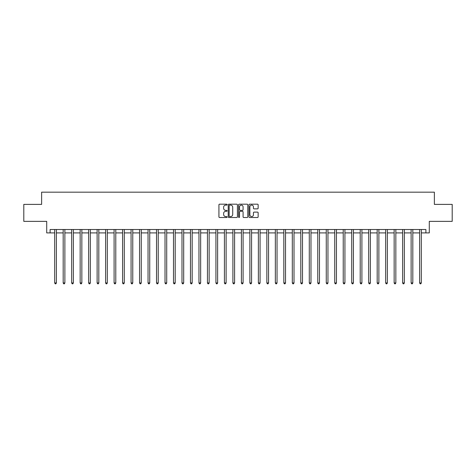 <?xml version="1.0" encoding="UTF-8"?>
<svg xmlns="http://www.w3.org/2000/svg" width="476" height="476" viewBox="0 0 476 476"><rect width="100%" height="100%" fill="white"/><g stroke="black" fill="none" stroke-linecap="round" stroke-linejoin="round"><path stroke-width="0.71" d="M227.135 204.644A0.464 0.464 0 0 0 226.671 204.18L219.591 204.18A0.666 0.666 0 0 0 218.924 204.847L218.924 216.842A0.666 0.666 0 0 0 219.591 217.508L226.671 217.508A0.464 0.464 0 0 0 227.135 217.038A0.464 0.464 0 0 0 226.671 216.574L225.755 216.574A2.13 2.13 0 0 1 223.625 214.444L223.625 213.444A2.13 2.13 0 0 1 225.755 211.308L226.671 211.308A0.464 0.464 0 0 0 227.135 210.844A0.464 0.464 0 0 0 226.671 210.374L225.755 210.374A2.13 2.13 0 0 1 223.625 208.244L223.625 207.244A2.13 2.13 0 0 1 225.755 205.114L226.671 205.114A0.464 0.464 0 0 0 227.135 204.644M257.474 208.875A0.666 0.666 0 0 0 258.141 208.208L258.141 204.847A0.666 0.666 0 0 0 257.474 204.18L249.614 204.18A0.666 0.666 0 0 0 248.948 204.847L248.948 216.842A0.666 0.666 0 0 0 249.614 217.508L257.474 217.508A0.666 0.666 0 0 0 258.141 216.842L258.141 212.778A0.666 0.666 0 0 0 257.474 212.112L254.113 212.112A0.666 0.666 0 0 0 253.446 212.778L253.446 214.789A1.785 1.785 0 0 1 251.661 216.574A1.785 1.785 0 0 1 249.876 214.789L249.876 206.893A1.785 1.785 0 0 1 251.661 205.114A1.785 1.785 0 0 1 253.446 206.893L253.446 208.208A0.666 0.666 0 0 0 254.113 208.875L257.474 208.875M50.111 232.907L50.111 229.515L425.889 229.515L425.889 232.907L429.287 232.907L429.287 221.364L452.2 221.364L452.2 204.394L434.38 204.394L434.38 192.173L41.62 192.173L41.62 204.394L23.8 204.394L23.8 221.364L46.713 221.364L46.713 232.907L54.692 232.907M237.417 204.847A0.666 0.666 0 0 0 236.75 204.18L228.885 204.18A0.666 0.666 0 0 0 228.218 204.847L228.218 216.842A0.666 0.666 0 0 0 228.885 217.508L236.75 217.508A0.666 0.666 0 0 0 237.417 216.842L237.417 204.847M239.25 204.18L247.115 204.18A0.666 0.666 0 0 1 247.782 204.847L247.782 216.842A0.666 0.666 0 0 1 247.115 217.508L243.748 217.508A0.666 0.666 0 0 1 243.081 216.842L243.081 211.975A0.666 0.666 0 0 0 242.415 211.308L240.184 211.308A0.666 0.666 0 0 0 239.517 211.975L239.517 217.038A0.464 0.464 0 0 1 239.047 217.508A0.464 0.464 0 0 1 238.583 217.038L238.583 204.847A0.666 0.666 0 0 1 239.25 204.18M56.388 232.907L63.177 232.907M64.873 232.907L71.662 232.907M73.364 232.907L80.152 232.907M81.848 232.907L88.637 232.907M90.333 232.907L97.122 232.907M98.824 232.907L105.612 232.907M107.308 232.907L114.097 232.907M115.793 232.907L122.582 232.907M124.278 232.907L131.073 232.907M132.768 232.907L139.557 232.907M141.253 232.907L148.042 232.907M149.738 232.907L156.527 232.907M158.228 232.907L165.017 232.907M166.713 232.907L173.502 232.907M175.198 232.907L181.987 232.907M183.688 232.907L190.477 232.907M192.173 232.907L198.962 232.907M200.658 232.907L207.447 232.907M209.148 232.907L215.937 232.907M217.633 232.907L224.422 232.907M226.118 232.907L232.907 232.907M234.603 232.907L241.397 232.907M243.093 232.907L249.882 232.907M251.578 232.907L258.367 232.907M260.063 232.907L266.852 232.907M268.553 232.907L275.342 232.907M277.038 232.907L283.827 232.907M285.523 232.907L292.312 232.907M294.013 232.907L300.802 232.907M302.498 232.907L309.287 232.907M310.983 232.907L317.772 232.907M319.473 232.907L326.262 232.907M327.958 232.907L334.747 232.907M336.443 232.907L343.232 232.907M344.927 232.907L351.722 232.907M353.418 232.907L360.207 232.907M361.903 232.907L368.692 232.907M370.387 232.907L377.176 232.907M378.878 232.907L385.667 232.907M387.363 232.907L394.152 232.907M395.848 232.907L402.637 232.907M404.338 232.907L411.127 232.907M412.823 232.907L419.612 232.907M421.308 232.907L425.889 232.907M229.622 205.114A0.464 0.464 0 0 0 229.152 205.578L229.152 216.11A0.464 0.464 0 0 0 229.622 216.574L230.586 216.574A2.13 2.13 0 0 0 232.716 214.444L232.716 207.244A2.13 2.13 0 0 0 230.586 205.114L229.622 205.114M243.081 206.929A1.785 1.785 0 0 0 241.296 205.144A1.785 1.785 0 0 0 239.517 206.929L239.517 209.708A0.666 0.666 0 0 0 240.184 210.374L242.415 210.374A0.666 0.666 0 0 0 243.081 209.708L243.081 206.929M56.471 229.515L56.436 229.599A0.678 0.678 90.1 0 0 56.388 229.854L56.388 282.946L54.692 282.946L54.692 229.854A0.678 0.678 90.1 0 0 54.645 229.599L54.609 229.515M56.388 282.946L55.876 283.827L55.198 283.827L54.692 282.946M64.956 229.515L64.926 229.599A0.678 0.678 90.2 0 0 64.873 229.854L64.873 282.946L63.177 282.946L63.177 229.854A0.678 0.678 90.2 0 0 63.129 229.599L63.094 229.515M64.873 282.946L64.367 283.827L63.689 283.827L63.177 282.946M73.447 229.515L73.411 229.599A0.678 0.678 90.2 0 0 73.364 229.854L73.364 282.946L71.662 282.946L71.662 229.854A0.678 0.678 90.2 0 0 71.614 229.599L71.578 229.515M73.364 282.946L72.852 283.827L72.173 283.827L71.662 282.946M81.931 229.515L81.896 229.599A0.678 0.678 90.2 0 0 81.848 229.854L81.848 282.946L80.152 282.946L80.152 229.854A0.678 0.678 90.2 0 0 80.099 229.599L80.069 229.515M81.848 282.946L81.336 283.827L80.658 283.827L80.152 282.946M90.416 229.515L90.38 229.599A0.678 0.678 90.2 0 0 90.333 229.854L90.333 282.946L88.637 282.946L88.637 229.854A0.678 0.678 90.2 0 0 88.59 229.599L88.554 229.515M90.333 282.946L89.827 283.827L89.149 283.827L88.637 282.946M98.907 229.515L98.871 229.599A0.678 0.678 90.2 0 0 98.824 229.854L98.824 282.946L97.122 282.946L97.122 229.854A0.678 0.678 90.2 0 0 97.074 229.599L97.039 229.515M98.824 282.946L98.312 283.827L97.634 283.827L97.122 282.946M107.392 229.515L107.356 229.599A0.678 0.678 90.2 0 0 107.308 229.854L107.308 282.946L105.612 282.946L105.612 229.854A0.678 0.678 90.2 0 0 105.559 229.599L105.529 229.515M107.308 282.946L106.797 283.827L106.118 283.827L105.612 282.946M115.876 229.515L115.841 229.599A0.678 0.678 90.2 0 0 115.793 229.854L115.793 282.946L114.097 282.946L114.097 229.854A0.678 0.678 90.2 0 0 114.05 229.599L114.014 229.515M115.793 282.946L115.287 283.827L114.603 283.827L114.097 282.946M124.367 229.515L124.331 229.599A0.678 0.678 90.2 0 0 124.278 229.854L124.278 282.946L122.582 282.946L122.582 229.854A0.678 0.678 90.2 0 0 122.534 229.599L122.499 229.515M124.278 282.946L123.772 283.827L123.094 283.827L122.582 282.946M132.852 229.515L132.816 229.599A0.678 0.678 90.2 0 0 132.768 229.854L132.768 282.946L131.073 282.946L131.073 229.854A0.678 0.678 90.2 0 0 131.019 229.599L130.983 229.515M132.768 282.946L132.257 283.827L131.578 283.827L131.073 282.946M141.336 229.515L141.301 229.599A0.678 0.678 90.2 0 0 141.253 229.854L141.253 282.946L139.557 282.946L139.557 229.854A0.678 0.678 90.2 0 0 139.51 229.599L139.474 229.515M141.253 282.946L140.747 283.827L140.063 283.827L139.557 282.946M149.821 229.515L149.791 229.599A0.678 0.678 90.2 0 0 149.738 229.854L149.738 282.946L148.042 282.946L148.042 229.854A0.678 0.678 90.2 0 0 147.994 229.599L147.959 229.515M149.738 282.946L149.232 283.827L148.554 283.827L148.042 282.946M158.312 229.515L158.276 229.599A0.678 0.678 90.2 0 0 158.228 229.854L158.228 282.946L156.527 282.946L156.527 229.854A0.678 0.678 90.2 0 0 156.479 229.599L156.443 229.515M158.228 282.946L157.717 283.827L157.038 283.827L156.527 282.946M166.796 229.515L166.761 229.599A0.678 0.678 90.2 0 0 166.713 229.854L166.713 282.946L165.017 282.946L165.017 229.854A0.678 0.678 90.2 0 0 164.97 229.599L164.934 229.515M166.713 282.946L166.201 283.827L165.523 283.827L165.017 282.946M175.281 229.515L175.251 229.599A0.678 0.678 90.2 0 0 175.198 229.854L175.198 282.946L173.502 282.946L173.502 229.854A0.678 0.678 90.2 0 0 173.454 229.599L173.419 229.515M175.198 282.946L174.692 283.827L174.014 283.827L173.502 282.946M183.772 229.515L183.736 229.599A0.678 0.678 90.2 0 0 183.688 229.854L183.688 282.946L181.987 282.946L181.987 229.854A0.678 0.678 90.2 0 0 181.939 229.599L181.903 229.515M183.688 282.946L183.177 283.827L182.498 283.827L181.987 282.946M192.256 229.515L192.221 229.599A0.678 0.678 90.2 0 0 192.173 229.854L192.173 282.946L190.477 282.946L190.477 229.854A0.678 0.678 90.2 0 0 190.424 229.599L190.394 229.515M192.173 282.946L191.661 283.827L190.983 283.827L190.477 282.946M200.741 229.515L200.705 229.599A0.678 0.678 90.2 0 0 200.658 229.854L200.658 282.946L198.962 282.946L198.962 229.854A0.678 0.678 90.2 0 0 198.914 229.599L198.879 229.515M200.658 282.946L200.152 283.827L199.474 283.827L198.962 282.946M209.232 229.515L209.196 229.599A0.678 0.678 90.2 0 0 209.148 229.854L209.148 282.946L207.447 282.946L207.447 229.854A0.678 0.678 90.2 0 0 207.399 229.599L207.363 229.515M209.148 282.946L208.637 283.827L207.958 283.827L207.447 282.946M217.716 229.515L217.681 229.599A0.678 0.678 90.2 0 0 217.633 229.854L217.633 282.946L215.937 282.946L215.937 229.854A0.678 0.678 90.2 0 0 215.884 229.599L215.854 229.515M217.633 282.946L217.121 283.827L216.443 283.827L215.937 282.946M226.201 229.515L226.165 229.599A0.678 0.678 90.2 0 0 226.118 229.854L226.118 282.946L224.422 282.946L224.422 229.854A0.678 0.678 90.2 0 0 224.375 229.599L224.339 229.515M226.118 282.946L225.612 283.827L224.928 283.827L224.422 282.946M234.692 229.515L234.656 229.599A0.678 0.678 90.2 0 0 234.603 229.854L234.603 282.946L232.907 282.946L232.907 229.854A0.678 0.678 90.2 0 0 232.859 229.599L232.823 229.515M234.603 282.946L234.097 283.827L233.418 283.827L232.907 282.946M243.176 229.515L243.141 229.599A0.678 0.678 90.2 0 0 243.093 229.854L243.093 282.946L241.397 282.946L241.397 229.854A0.678 0.678 90.2 0 0 241.344 229.599L241.308 229.515M243.093 282.946L242.581 283.827L241.903 283.827L241.397 282.946M251.661 229.515L251.625 229.599A0.678 0.678 90.2 0 0 251.578 229.854L251.578 282.946L249.882 282.946L249.882 229.854A0.678 0.678 90.2 0 0 249.835 229.599L249.799 229.515M251.578 282.946L251.072 283.827L250.388 283.827L249.882 282.946M260.146 229.515L260.116 229.599A0.678 0.678 90.2 0 0 260.063 229.854L260.063 282.946L258.367 282.946L258.367 229.854A0.678 0.678 90.2 0 0 258.319 229.599L258.284 229.515M260.063 282.946L259.557 283.827L258.879 283.827L258.367 282.946M268.637 229.515L268.601 229.599A0.678 0.678 90.2 0 0 268.553 229.854L268.553 282.946L266.852 282.946L266.852 229.854A0.678 0.678 90.2 0 0 266.804 229.599L266.768 229.515M268.553 282.946L268.042 283.827L267.363 283.827L266.852 282.946M277.121 229.515L277.086 229.599A0.678 0.678 90.2 0 0 277.038 229.854L277.038 282.946L275.342 282.946L275.342 229.854A0.678 0.678 90.2 0 0 275.295 229.599L275.259 229.515M277.038 282.946L276.526 283.827L275.848 283.827L275.342 282.946M285.606 229.515L285.576 229.599A0.678 0.678 90.2 0 0 285.523 229.854L285.523 282.946L283.827 282.946L283.827 229.854A0.678 0.678 90.2 0 0 283.779 229.599L283.744 229.515M285.523 282.946L285.017 283.827L284.339 283.827L283.827 282.946M294.097 229.515L294.061 229.599A0.678 0.678 90.2 0 0 294.013 229.854L294.013 282.946L292.312 282.946L292.312 229.854A0.678 0.678 90.2 0 0 292.264 229.599L292.228 229.515M294.013 282.946L293.502 283.827L292.823 283.827L292.312 282.946M302.581 229.515L302.546 229.599A0.678 0.678 90.2 0 0 302.498 229.854L302.498 282.946L300.802 282.946L300.802 229.854A0.678 0.678 90.2 0 0 300.749 229.599L300.719 229.515M302.498 282.946L301.986 283.827L301.308 283.827L300.802 282.946M311.066 229.515L311.03 229.599A0.678 0.678 90.2 0 0 310.983 229.854L310.983 282.946L309.287 282.946L309.287 229.854A0.678 0.678 90.2 0 0 309.239 229.599L309.204 229.515M310.983 282.946L310.477 283.827L309.799 283.827L309.287 282.946M319.557 229.515L319.521 229.599A0.678 0.678 90.2 0 0 319.473 229.854L319.473 282.946L317.772 282.946L317.772 229.854A0.678 0.678 90.2 0 0 317.724 229.599L317.688 229.515M319.473 282.946L318.962 283.827L318.283 283.827L317.772 282.946M328.041 229.515L328.006 229.599A0.678 0.678 90.2 0 0 327.958 229.854L327.958 282.946L326.262 282.946L326.262 229.854A0.678 0.678 90.2 0 0 326.209 229.599L326.179 229.515M327.958 282.946L327.446 283.827L326.768 283.827L326.262 282.946M336.526 229.515L336.49 229.599A0.678 0.678 90.2 0 0 336.443 229.854L336.443 282.946L334.747 282.946L334.747 229.854A0.678 0.678 90.2 0 0 334.699 229.599L334.664 229.515M336.443 282.946L335.937 283.827L335.253 283.827L334.747 282.946M345.017 229.515L344.981 229.599A0.678 0.678 90.2 0 0 344.927 229.854L344.927 282.946L343.232 282.946L343.232 229.854A0.678 0.678 90.2 0 0 343.184 229.599L343.148 229.515M344.927 282.946L344.422 283.827L343.743 283.827L343.232 282.946M353.501 229.515L353.466 229.599A0.678 0.678 90.2 0 0 353.418 229.854L353.418 282.946L351.722 282.946L351.722 229.854A0.678 0.678 90.2 0 0 351.669 229.599L351.633 229.515M353.418 282.946L352.906 283.827L352.228 283.827L351.722 282.946M361.986 229.515L361.95 229.599A0.678 0.678 90.2 0 0 361.903 229.854L361.903 282.946L360.207 282.946L360.207 229.854A0.678 0.678 90.2 0 0 360.159 229.599L360.124 229.515M361.903 282.946L361.397 283.827L360.713 283.827L360.207 282.946M370.471 229.515L370.441 229.599A0.678 0.678 90.2 0 0 370.387 229.854L370.387 282.946L368.692 282.946L368.692 229.854A0.678 0.678 90.2 0 0 368.644 229.599L368.608 229.515M370.387 282.946L369.882 283.827L369.203 283.827L368.692 282.946M378.961 229.515L378.926 229.599A0.678 0.678 90.2 0 0 378.878 229.854L378.878 282.946L377.176 282.946L377.176 229.854A0.678 0.678 90.2 0 0 377.129 229.599L377.093 229.515M378.878 282.946L378.366 283.827L377.688 283.827L377.176 282.946M387.446 229.515L387.41 229.599A0.678 0.678 90.2 0 0 387.363 229.854L387.363 282.946L385.667 282.946L385.667 229.854A0.678 0.678 90.2 0 0 385.62 229.599L385.584 229.515M387.363 282.946L386.851 283.827L386.173 283.827L385.667 282.946M395.931 229.515L395.901 229.599A0.678 0.678 90.2 0 0 395.848 229.854L395.848 282.946L394.152 282.946L394.152 229.854A0.678 0.678 90.2 0 0 394.104 229.599L394.068 229.515M395.848 282.946L395.342 283.827L394.663 283.827L394.152 282.946M404.422 229.515L404.386 229.599A0.678 0.678 90.2 0 0 404.338 229.854L404.338 282.946L402.637 282.946L402.637 229.854A0.678 0.678 90.2 0 0 402.589 229.599L402.553 229.515M404.338 282.946L403.827 283.827L403.148 283.827L402.637 282.946M412.906 229.515L412.87 229.599A0.678 0.678 90.2 0 0 412.823 229.854L412.823 282.946L411.127 282.946L411.127 229.854A0.678 0.678 90.2 0 0 411.074 229.599L411.044 229.515M412.823 282.946L412.311 283.827L411.633 283.827L411.127 282.946M421.391 229.515L421.355 229.599A0.678 0.678 90.2 0 0 421.308 229.854L421.308 282.946L419.612 282.946L419.612 229.854A0.678 0.678 90.2 0 0 419.564 229.599L419.529 229.515M421.308 282.946L420.802 283.827L420.124 283.827L419.612 282.946"/></g></svg>
